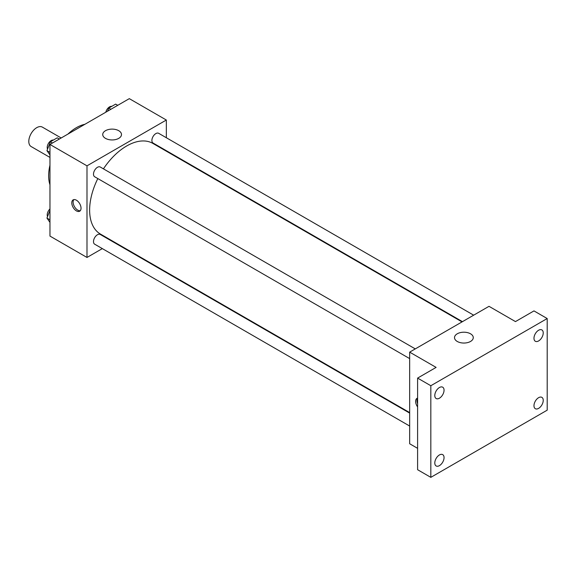 <?xml version="1.0" encoding="UTF-8"?>
<svg xmlns="http://www.w3.org/2000/svg" width="576" height="576" viewBox="0 0 576 576"><rect width="100%" height="100%" fill="white"/><g stroke="black" fill="none" stroke-linecap="round" stroke-linejoin="round"><path stroke-width="0.86" d="M61.178 137.981L42.343 127.109A11.225 6.48 120 0 0 33.696 130.111A11.225 6.48 120 0 0 28.8 141.408A11.225 6.48 120 0 0 31.126 146.542L49.961 157.421M49.961 184.781A39.276 22.673 -60 0 1 49.961 165.226M67.939 134.078A39.276 22.673 -60 0 1 84.874 124.301M102.326 248.609L86.99 257.458L49.961 236.081L49.961 144.461L129.305 98.647L166.334 120.024L166.334 137.736M113.969 241.884L113.544 242.129M97.826 178.574A52.366 30.233 120 0 0 89.633 210.125A52.366 30.233 120 0 0 100.476 234.094L409.666 412.603M462.031 321.898L152.842 143.395A52.366 30.233 120 0 0 103.435 168.854M166.334 150.696L166.334 151.178M86.99 257.458L86.99 165.838L166.334 120.024M473.674 315.18L158.666 133.308A5.609 3.24 120 0 0 154.339 134.813A5.609 3.24 120 0 0 151.891 140.458A5.609 3.24 120 0 0 153.058 143.028L462.456 321.66M409.666 413.093L100.267 234.461A5.609 3.24 120 0 0 95.94 235.966A5.609 3.24 120 0 0 93.492 241.61A5.609 3.24 120 0 0 94.658 244.181L409.666 426.046M409.666 358.61L94.658 176.746A5.609 3.24 -60 0 1 94.658 170.266A5.609 3.24 -60 0 1 100.267 167.026L415.274 348.898M86.99 165.838L49.961 144.461M105.48 138.362A9.382 5.414 180 0 1 102.73 134.532A9.382 5.414 180 0 1 112.111 129.118A9.382 5.414 180 0 1 121.493 134.532A9.382 5.414 180 0 1 115.704 139.536A9.382 5.414 180 0 1 105.48 138.362M81.036 208.217A6.545 3.78 60 0 1 79.682 211.212A6.545 3.78 60 0 1 73.138 207.432A6.545 3.78 60 0 1 73.138 199.872A6.545 3.78 60 0 1 78.178 201.629A6.545 3.78 60 0 1 81.036 208.217M80.28 210.708A6.545 3.78 60 0 1 74.47 206.662A6.545 3.78 60 0 1 73.872 199.606M417.6 448.337L409.666 443.758L409.666 352.138L489.01 306.324L515.462 321.595L533.974 310.903L547.2 318.542L547.2 410.162L430.826 477.353L417.6 469.714L417.6 378.094L436.111 367.402L409.666 352.138M430.826 477.353L430.826 385.726L417.6 378.094M430.826 385.726L547.2 318.542M457.25 341.46A9.382 5.414 180 0 1 454.507 337.63A9.382 5.414 180 0 1 463.889 332.208A9.382 5.414 180 0 1 473.27 337.63A9.382 5.414 180 0 1 467.474 342.634A9.382 5.414 180 0 1 457.25 341.46M417.6 406.915A6.545 3.78 60 0 1 416.974 398.383A6.545 3.78 60 0 1 417.6 398.138M417.6 403.718A6.545 3.78 60 0 1 417.6 398.254M538.603 340.942A6.545 3.78 -60 0 1 535.334 341.266A6.545 3.78 -60 0 1 534.326 336.017A6.545 3.78 -60 0 1 538.603 330.25A6.545 3.78 -60 0 1 541.879 329.926A6.545 3.78 -60 0 1 542.88 335.174A6.545 3.78 -60 0 1 538.603 340.942M439.423 398.203A6.545 3.78 -60 0 1 436.147 398.527A6.545 3.78 -60 0 1 435.146 393.286A6.545 3.78 -60 0 1 439.423 387.518A6.545 3.78 -60 0 1 442.692 387.194A6.545 3.78 -60 0 1 443.7 392.436A6.545 3.78 -60 0 1 439.423 398.203M439.423 465.638A6.545 3.78 -60 0 1 436.147 465.962A6.545 3.78 -60 0 1 435.146 460.721A6.545 3.78 -60 0 1 439.423 454.946A6.545 3.78 -60 0 1 442.692 454.622A6.545 3.78 -60 0 1 443.7 459.871A6.545 3.78 -60 0 1 439.423 465.638M538.603 408.377A6.545 3.78 -60 0 1 535.334 408.701A6.545 3.78 -60 0 1 534.326 403.452A6.545 3.78 -60 0 1 538.603 397.685A6.545 3.78 -60 0 1 541.879 397.361A6.545 3.78 -60 0 1 542.88 402.61A6.545 3.78 -60 0 1 538.603 408.377M49.961 154.937L46.951 150.66L50.386 141.804L57.254 137.837L59.342 139.039M49.961 152.395L46.951 150.66M52.474 143.006L50.386 141.804M53.366 140.076A5.609 3.24 120 0 0 49.298 142.207A5.609 3.24 120 0 0 47.21 147.456A5.609 3.24 120 0 0 47.549 149.112M107.575 111.197L108.785 108.086L115.654 104.119L117.749 105.322M110.873 109.289L108.785 108.086M111.766 106.358A5.609 3.24 120 0 0 105.797 112.219M49.961 222.372L46.951 218.088L49.961 210.334M49.961 219.83L46.951 218.088M49.961 208.937A5.609 3.24 120 0 0 47.21 214.884A5.609 3.24 120 0 0 47.549 216.547"/></g></svg>
